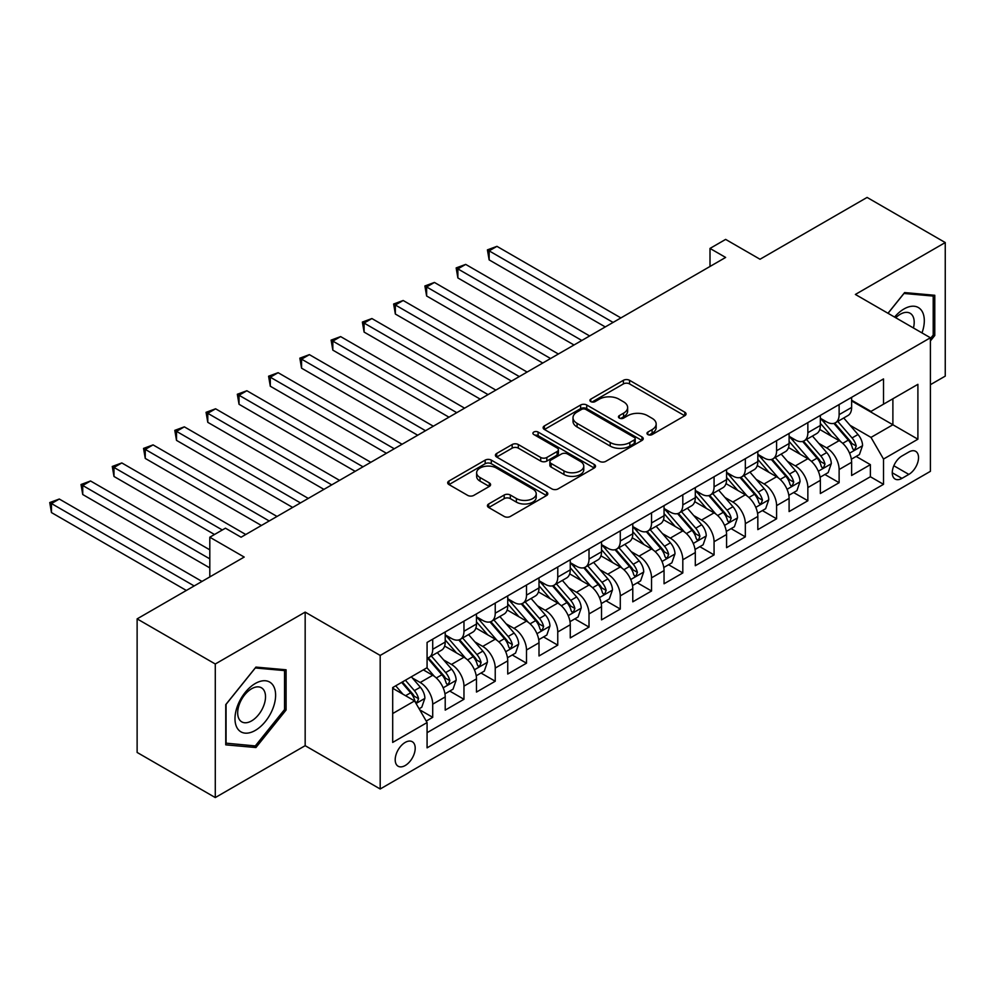 <?xml version="1.0" encoding="UTF-8"?>
<svg xmlns="http://www.w3.org/2000/svg" width="995" height="995" viewBox="0 0 995 995"><rect width="100%" height="100%" fill="white"/><g stroke="black" fill="none" stroke-linecap="round" stroke-linejoin="round"><path stroke-width="1.49" d="M647.882 434.566A3.035 1.754 0 0 0 652.173 434.566L684.784 415.736A4.341 2.5 0 0 0 686.053 413.97A4.341 2.5 0 0 0 684.784 412.191L629.549 380.301A4.341 2.5 0 0 0 623.405 380.301L590.806 399.132A3.035 1.754 0 0 0 589.911 400.363A3.035 1.754 0 0 0 590.806 401.607A3.035 1.754 0 0 0 595.097 401.607L599.326 399.169A13.893 8.022 0 0 1 618.965 399.169L623.567 401.831A13.893 8.022 0 0 1 627.634 407.502A13.893 8.022 0 0 1 623.567 413.174L619.338 415.599A3.035 1.754 0 0 0 618.455 416.843A3.035 1.754 0 0 0 619.338 418.087A3.035 1.754 0 0 0 623.641 418.087L627.857 415.649A13.893 8.022 0 0 1 647.496 415.649L652.098 418.31A13.893 8.022 0 0 1 656.165 423.969A13.893 8.022 0 0 1 652.098 429.641L647.882 432.079A3.035 1.754 0 0 0 646.986 433.322A3.035 1.754 0 0 0 647.882 434.566L647.882 432.079M405.201 765.528A14.141 8.171 120 0 0 414.442 753.066A14.141 8.171 120 0 0 412.278 741.723A14.141 8.171 120 0 0 405.201 742.419A14.141 8.171 120 0 0 395.96 754.894A14.141 8.171 120 0 0 398.124 766.225A14.141 8.171 120 0 0 405.201 765.528M488.694 503.967A4.341 2.5 0 0 0 487.426 505.734A4.341 2.5 0 0 0 488.694 507.512L504.191 516.455A4.341 2.5 0 0 0 510.335 516.455L546.541 495.547A4.341 2.5 0 0 0 547.81 493.781A4.341 2.5 0 0 0 546.541 492.003L491.306 460.113A4.341 2.5 0 0 0 485.174 460.113L448.956 481.02A4.341 2.5 0 0 0 447.688 482.799A4.341 2.5 0 0 0 448.956 484.565L467.675 495.373A4.341 2.5 0 0 0 473.819 495.373L489.316 486.431A4.341 2.5 0 0 0 490.585 484.652A4.341 2.5 0 0 0 489.316 482.886L480.025 477.525A11.604 6.704 0 0 1 476.63 472.787A11.604 6.704 0 0 1 483.794 466.593A11.604 6.704 0 0 1 496.443 468.048L532.81 489.042A11.604 6.704 0 0 1 536.205 493.781A11.604 6.704 0 0 1 529.041 499.975A11.604 6.704 0 0 1 516.393 498.52L510.335 495.012A4.341 2.5 0 0 0 504.191 495.012L488.694 503.967L488.694 507.512M930.4 384.692L945.25 376.122L945.25 242.556L867.093 197.433L760.018 259.247L725.629 239.397L710.007 248.427L725.629 257.444L241.076 537.213L225.442 528.183L209.808 537.213L209.808 576.913M215.281 664.001L215.281 797.567L305.166 745.678L305.166 612.112L215.281 664.001L137.123 618.878L244.198 557.063L209.808 537.213M305.166 612.112L380.19 655.431L930.4 337.765L930.4 471.331L380.19 788.998L380.19 655.431M945.25 242.556L855.377 294.445L930.4 337.765M599.624 461.357A4.341 2.5 0 0 0 605.768 461.357L641.974 440.449A4.341 2.5 0 0 0 643.243 438.683A4.341 2.5 0 0 0 641.974 436.904L586.739 405.015A4.341 2.5 0 0 0 580.607 405.015L544.389 425.922A4.341 2.5 0 0 0 543.121 427.701A4.341 2.5 0 0 0 544.389 429.467L599.624 461.357M535.024 435.213A3.035 1.754 0 0 1 538.096 435.648L538.096 432.041L594.251 464.454A4.341 2.5 0 0 1 595.532 466.232A4.341 2.5 0 0 1 594.251 467.998L558.046 488.906A4.341 2.5 0 0 1 551.914 488.906L496.679 457.016L496.679 453.471A4.341 2.5 0 0 0 495.41 455.25A4.341 2.5 0 0 0 496.679 457.016M496.679 453.471L512.176 444.529A4.341 2.5 0 0 1 518.308 444.529L540.708 457.464A4.341 2.5 0 0 0 546.852 457.464L557.125 451.519A4.341 2.5 0 0 0 558.394 449.752A4.341 2.5 0 0 0 557.125 447.986L533.805 434.517A3.035 1.754 0 0 1 532.922 433.273A3.035 1.754 0 0 1 534.788 431.656A3.035 1.754 0 0 1 538.096 432.041M215.281 797.567L137.123 752.444L137.123 618.878M426.221 721.076L432.713 717.333L419.741 709.845M412.353 677.968L420.201 682.508A17.686 10.211 60 0 1 432.713 704.161L445.213 696.935L445.213 710.119L463.969 699.286L449.752 691.077M443.621 659.921L451.469 664.449A17.686 10.211 60 0 1 463.969 686.115L476.481 678.889L476.481 692.072L495.236 681.239L481.008 673.03M474.876 641.875L482.724 646.402A17.686 10.211 60 0 1 495.236 668.068L507.736 660.842L507.736 674.025L526.492 663.192L512.276 654.984M506.144 623.828L513.992 628.355A17.686 10.211 60 0 1 526.492 650.009L539.004 642.795L539.004 655.966L557.76 645.146L543.531 636.924M537.399 605.768L545.248 610.308A17.686 10.211 60 0 1 557.76 631.962L570.259 624.748L570.259 637.919L589.015 627.086L574.799 618.878M568.667 587.722L576.515 592.261A17.686 10.211 60 0 1 589.015 613.915L601.527 606.701L601.527 619.873L620.283 609.039L606.054 600.831M599.923 569.675L607.771 574.202A17.686 10.211 60 0 1 620.283 595.868L632.783 588.642L632.783 601.826L651.538 590.993L637.322 582.784M631.191 551.628L639.039 556.155A17.686 10.211 60 0 1 651.538 577.821L664.051 570.595L664.051 583.779L682.806 572.946L668.578 564.737M662.446 533.581L670.307 538.108A17.686 10.211 60 0 1 682.806 559.775L695.306 552.548L695.306 565.72L714.062 554.899L699.846 546.678M693.714 515.534L701.562 520.062A17.686 10.211 60 0 1 714.062 541.715L726.574 534.502L726.574 547.673L745.33 536.852L731.101 528.631M724.969 497.475L732.83 502.015A17.686 10.211 60 0 1 745.33 523.668L757.829 516.455L757.829 529.626L776.597 518.793L762.369 510.584M756.237 479.428L764.085 483.968A17.686 10.211 60 0 1 776.597 505.622L789.097 498.408L789.097 511.579L807.853 500.746L793.624 492.537M787.505 461.381L795.353 465.909A17.686 10.211 60 0 1 807.853 487.575L820.353 480.349L820.353 493.532L839.121 482.699L839.121 469.528A17.686 10.211 -120 0 0 826.609 447.862L818.761 443.335M824.892 474.491L839.121 482.699M445.213 696.935A17.686 10.211 -120 0 0 432.713 675.282L423.335 669.871M476.481 678.889A17.686 10.211 -120 0 0 463.969 657.235L444.641 646.066M507.736 660.842A17.686 10.211 -120 0 0 495.236 639.188L475.896 628.019M539.004 642.795A17.686 10.211 -120 0 0 526.492 621.141L507.164 609.972M570.259 624.748A17.686 10.211 -120 0 0 557.76 603.082L538.419 591.925M601.527 606.701A17.686 10.211 -120 0 0 589.015 585.035L569.687 573.879M632.783 588.642A17.686 10.211 -120 0 0 620.283 566.988L600.943 555.832M664.051 570.595A17.686 10.211 -120 0 0 651.538 548.942L632.211 537.773M695.306 552.548A17.686 10.211 -120 0 0 682.806 530.895L663.466 519.726M726.574 534.502A17.686 10.211 -120 0 0 714.062 512.848L694.734 501.679M757.829 516.455A17.686 10.211 -120 0 0 745.33 494.789L726.002 483.632M789.097 498.408A17.686 10.211 -120 0 0 776.597 476.742L757.257 465.585M820.353 480.349A17.686 10.211 -120 0 0 807.853 458.695L788.525 447.539M908.833 452.016L901.955 455.984A13.706 7.91 120 0 0 893 468.06A13.706 7.91 120 0 0 895.102 479.043A13.706 7.91 120 0 0 901.955 478.371L908.833 474.404A13.706 7.91 120 0 0 917.788 462.327A13.706 7.91 120 0 0 915.686 451.344A13.706 7.91 120 0 0 908.833 452.016M392.689 713.552L414.579 700.915L427.079 722.569L427.079 747.842L883.51 484.329L883.51 459.056L870.998 437.402L850.029 425.288M427.079 722.569L392.689 742.419L392.689 687.557L427.079 667.707L427.079 642.434L883.51 378.921L883.51 404.181L917.9 384.331L917.9 439.205L883.51 459.056M445.213 634.847L451.469 638.467A17.686 10.211 60 0 0 460.312 639.337L472.812 632.123A17.686 10.211 -120 0 0 476.481 624.027L476.481 613.915M476.481 616.8L482.724 620.407A17.686 10.211 60 0 0 491.567 621.29L504.079 614.064A17.686 10.211 -120 0 0 507.736 605.98L507.736 595.868M507.736 598.754L513.992 602.361A17.686 10.211 60 0 0 522.835 603.244L535.335 596.017A17.686 10.211 -120 0 0 539.004 587.921L539.004 577.821M539.004 580.707L545.248 584.314A17.686 10.211 60 0 0 554.091 585.197L566.603 577.971A17.686 10.211 -120 0 0 570.259 569.874L570.259 559.762M570.259 562.66L576.515 566.267A17.686 10.211 60 0 0 585.358 567.138L597.858 559.924A17.686 10.211 -120 0 0 601.527 551.827L601.527 541.715M601.527 544.613L607.771 548.22A17.686 10.211 60 0 0 616.614 549.091L629.126 541.877A17.686 10.211 -120 0 0 632.783 533.78L632.783 523.668M632.783 526.554L639.039 530.173A17.686 10.211 60 0 0 647.882 531.044L660.381 523.83A17.686 10.211 -120 0 0 664.051 515.733L664.051 505.622M664.051 508.507L670.307 512.114A17.686 10.211 60 0 0 679.137 512.997L691.649 505.771A17.686 10.211 -120 0 0 695.306 497.674L695.306 487.575M695.306 490.46L701.562 494.067A17.686 10.211 60 0 0 710.405 494.95L722.905 487.724A17.686 10.211 -120 0 0 726.574 479.627L726.574 469.528M726.574 472.414L732.83 476.02A17.686 10.211 60 0 0 741.673 476.903L754.173 469.677A17.686 10.211 -120 0 0 757.829 461.58L757.829 451.469M757.829 454.367L764.085 457.974A17.686 10.211 60 0 0 772.928 458.844L785.428 451.63A17.686 10.211 -120 0 0 789.097 443.534L789.097 433.422M789.097 436.32L795.353 439.927A17.686 10.211 60 0 0 804.196 440.797L816.696 433.584A17.686 10.211 -120 0 0 820.353 425.487L820.353 415.375M427.079 732.681L870.376 476.742L870.376 464.653L851.62 475.486L851.62 462.302A17.686 10.211 -120 0 0 839.121 440.648L819.78 429.479M820.353 418.261L826.609 421.88A17.686 10.211 -120 0 0 835.452 422.751A17.686 10.211 -120 0 0 839.121 414.654L839.121 404.542M835.452 422.751L847.964 415.537A17.686 10.211 -120 0 0 851.62 407.44L851.62 397.328M432.713 639.188L432.713 649.287A17.686 10.211 60 0 1 429.044 657.384A17.686 10.211 60 0 1 427.079 658.105M429.044 657.384L441.556 650.17A17.686 10.211 -120 0 0 445.213 642.073L445.213 631.962M463.969 621.129L463.969 631.24A17.686 10.211 60 0 1 460.312 639.337M495.236 603.082L495.236 613.194A17.686 10.211 60 0 1 491.567 621.29M526.492 585.035L526.492 595.147A17.686 10.211 60 0 1 522.835 603.244M557.76 566.988L557.76 577.1A17.686 10.211 60 0 1 554.091 585.197M589.015 548.942L589.015 559.041A17.686 10.211 60 0 1 585.358 567.138M620.283 530.895L620.283 540.994A17.686 10.211 60 0 1 616.614 549.091M651.538 512.835L651.538 522.947A17.686 10.211 60 0 1 647.882 531.044M682.806 494.789L682.806 504.9A17.686 10.211 60 0 1 679.137 512.997M714.062 476.742L714.062 486.853A17.686 10.211 60 0 1 710.405 494.95M745.33 458.695L745.33 468.807A17.686 10.211 60 0 1 741.673 476.903M776.597 440.648L776.597 450.747A17.686 10.211 60 0 1 772.928 458.844M807.853 422.601L807.853 432.701A17.686 10.211 60 0 1 804.196 440.797M807.853 487.575L807.853 500.746M776.597 505.622L776.597 518.793M745.33 523.668L745.33 536.852M714.062 541.715L714.062 554.899M682.806 559.775L682.806 572.946M651.538 577.821L651.538 590.993M620.283 595.868L620.283 609.039M589.015 613.915L589.015 627.086M557.76 631.962L557.76 645.146M526.492 650.009L526.492 663.192M495.236 668.068L495.236 681.239M463.969 686.115L463.969 699.286M432.713 704.161L432.713 717.333M414.579 700.915L392.689 688.279M870.998 437.402L892.888 424.765L892.888 398.771L917.9 384.331M851.62 400.935L917.9 439.205M851.62 400.214L870.998 411.408L883.51 404.181M305.166 745.678L380.19 788.998M710.007 248.427L710.007 266.473M856.148 456.444L870.376 464.653M870.376 476.742L883.51 484.329M930.4 340.937L934.778 335.502L934.778 295.279L904.604 292.58L887.975 313.276M225.753 744.845L255.926 747.543L286.087 710.02L286.087 669.784L255.926 667.098L225.753 704.622L225.753 744.845M933.211 334.594L934.778 335.502M284.533 709.112L286.087 710.02M252.73 745.703L255.926 747.543M649.088 434.989L652.098 433.26A13.893 8.022 0 0 0 656.165 427.589L656.165 423.969M627.634 407.502L627.634 411.109A13.893 8.022 0 0 1 623.567 416.781L620.557 418.509M684.722 415.773L629.549 383.908A4.341 2.5 0 0 0 623.405 383.908L592.013 402.042M641.912 440.486L586.739 408.634A4.341 2.5 0 0 0 580.607 408.634L544.452 429.504M634.3 439.914A3.035 1.754 0 0 0 635.196 438.683A3.035 1.754 0 0 0 634.3 437.439L585.819 409.442A3.035 1.754 0 0 0 581.528 409.442L577.075 412.017A13.893 8.022 0 0 0 573.008 417.689A13.893 8.022 0 0 0 577.075 423.36L610.209 442.489A13.893 8.022 0 0 0 629.847 442.489L634.3 439.914L634.3 443.534A3.035 1.754 0 0 0 635.196 442.29L635.196 438.683M573.008 417.689L573.008 421.295A13.893 8.022 0 0 0 577.075 426.967L577.075 423.36M634.3 443.534L629.847 446.096A13.893 8.022 0 0 1 610.209 446.096L577.075 426.967M496.729 457.053L512.176 448.136L512.176 444.529M558.394 449.752L558.394 453.359A4.341 2.5 0 0 1 557.125 455.138L546.852 461.071A4.341 2.5 0 0 1 540.708 461.071L518.308 448.136A4.341 2.5 0 0 0 512.176 448.136M538.096 435.648L594.202 468.036M563.954 470.884A11.604 6.704 0 0 0 576.602 472.326A11.604 6.704 0 0 0 583.766 466.145A11.604 6.704 0 0 0 580.371 461.406L567.56 454.006A4.341 2.5 0 0 0 561.429 454.006L551.143 459.939A4.341 2.5 0 0 0 549.874 461.705A4.341 2.5 0 0 0 551.143 463.483L563.954 470.884L563.954 474.491A11.604 6.704 0 0 0 576.602 475.946A11.604 6.704 0 0 0 583.766 469.752L583.766 466.145M549.874 461.705L549.874 465.324A4.341 2.5 0 0 0 551.143 467.09L551.143 463.483M563.954 474.491L551.143 467.09M536.205 493.781L536.205 497.388A11.604 6.704 0 0 1 529.041 503.582A11.604 6.704 0 0 1 516.393 502.127L510.335 498.632A4.341 2.5 0 0 0 504.191 498.632L488.756 507.537M476.63 472.787L476.63 476.394A11.604 6.704 0 0 0 480.025 481.132L480.025 477.525M489.254 486.455L480.025 481.132M546.479 495.585L491.306 463.732A4.341 2.5 0 0 0 485.174 463.732L449.019 484.602M851.359 459.205L859.431 454.541L862.565 445.524A11.716 6.766 -120 0 0 858.001 434.517L843.71 417.975M840.85 441.792L823.91 422.178A33.818 19.527 -120 0 0 820.353 418.46M831.559 436.283L822.094 425.313A28.071 16.206 -120 0 0 820.353 423.435M620.905 317.915L496.953 246.35L489.142 250.864L489.142 259.882L605.271 326.932M833.86 423.385L848.312 440.113A11.716 6.766 60 0 1 852.479 448.185L853.337 449.578L854.916 449.354L856.235 446.021A11.716 6.766 -120 0 0 852.056 437.949L837.778 421.407M834.705 423.111L850.227 441.083A5.97 3.445 60 0 1 851.732 443.422L856.235 446.021M489.142 259.882L487.413 249.869L613.094 322.43M487.413 249.869L496.953 246.35M921.992 332.915A28.743 16.592 120 0 0 903.982 308.972A28.743 16.592 120 0 0 894.567 317.082M913.435 327.964A19.676 11.355 120 0 0 910.126 313.263A19.676 11.355 120 0 0 900.288 314.246A19.676 11.355 120 0 0 895.736 317.753M888.037 313.313L903.982 293.463L933.211 296.075L933.211 335.054L930.4 338.549M931.283 294.955L933.211 296.075M272.891 708.527A28.743 16.592 120 0 0 265.454 680.767A28.743 16.592 120 0 0 237.706 705.38A28.743 16.592 120 0 0 245.143 733.141A28.743 16.592 120 0 0 272.891 708.527M263.65 705.903A19.676 11.355 120 0 0 261.436 687.781A19.676 11.355 120 0 0 239.546 703.751A19.676 11.355 120 0 0 241.76 721.86A19.676 11.355 120 0 0 263.65 705.903M226.064 743.315L226.064 704.348L255.292 667.981L284.533 670.593L284.533 709.572L255.292 745.927L225.753 743.141M282.592 669.473L284.533 670.593M820.091 477.252L828.176 472.588L831.298 463.57A11.716 6.766 -120 0 0 826.733 452.563L812.455 436.034M809.594 459.839L792.654 440.225A33.818 19.527 -120 0 0 789.097 436.506M800.303 454.329L790.826 443.36A28.071 16.206 -120 0 0 789.097 441.481M589.649 335.962L465.685 264.396L457.874 268.911L457.874 277.941L574.015 344.991M802.592 441.432L817.044 458.16A11.716 6.766 60 0 1 821.223 466.232L822.069 467.625L823.661 467.401L824.979 464.068A11.716 6.766 -120 0 0 820.8 455.996L806.51 439.454M803.45 441.158L818.972 459.13A5.97 3.445 60 0 1 820.477 461.469L824.979 464.068M457.874 277.941L456.158 267.916L581.826 340.477M456.158 267.916L465.685 264.396M788.836 495.311L796.908 490.647L800.042 481.617A11.716 6.766 -120 0 0 795.478 470.61L781.187 454.081M778.326 477.886L761.386 458.272A33.818 19.527 -120 0 0 757.829 454.553M769.035 472.389L759.558 461.419A28.071 16.206 -120 0 0 757.829 459.528M558.382 354.009L434.429 282.443L426.619 286.958L426.619 295.988L542.748 363.038M771.336 459.479L785.789 476.207A11.716 6.766 60 0 1 789.955 484.279L790.814 485.672L792.393 485.448L793.711 482.115A11.716 6.766 -120 0 0 789.532 474.043L775.254 457.513M772.182 459.205L787.704 477.19A5.97 3.445 60 0 1 789.209 479.515L793.711 482.115M426.619 295.988L424.89 285.963L550.571 358.523M424.89 285.963L434.429 282.443M757.568 513.358L765.652 508.694L768.774 499.664A11.716 6.766 -120 0 0 764.21 488.669L749.932 472.127M747.071 495.933L730.131 476.319A33.818 19.527 -120 0 0 726.574 472.6M737.78 490.435L728.303 479.466A28.071 16.206 -120 0 0 726.574 477.575M527.114 372.055L403.162 300.49L395.351 305.005L395.351 314.034L511.492 381.085M740.069 477.538L754.521 494.266A11.716 6.766 60 0 1 758.7 502.326L759.546 503.719L761.138 503.495L762.444 500.162A11.716 6.766 -120 0 0 758.277 492.09L743.986 475.56M740.927 477.264L756.449 495.236A5.97 3.445 60 0 1 757.954 497.562L762.444 500.162M395.351 314.034L393.634 304.01L519.303 376.57M393.634 304.01L403.162 300.49M726.313 531.405L734.385 526.741L737.506 517.711A11.716 6.766 -120 0 0 732.954 506.716L718.664 490.174M715.803 513.98L698.863 494.378A33.818 19.527 -120 0 0 695.306 490.659M706.512 508.482L697.035 497.512A28.071 16.206 -120 0 0 695.306 495.622M495.858 390.115L371.906 318.549L364.095 323.052L364.095 332.081L480.224 399.132M708.813 495.585L723.253 512.313A11.716 6.766 60 0 1 727.432 520.385L728.29 521.766L729.87 521.542L731.188 518.208A11.716 6.766 -120 0 0 727.009 510.149L712.731 493.607M709.659 495.311L725.181 513.283A5.97 3.445 60 0 1 726.686 515.621L731.188 518.208M364.095 332.081L362.367 322.069L488.047 394.617M362.367 322.069L371.906 318.549M695.045 549.451L703.129 544.787L706.251 535.758A11.716 6.766 -120 0 0 701.686 524.763L687.408 508.221M684.548 532.039L667.608 512.425A33.818 19.527 -120 0 0 664.051 508.706M675.257 526.529L665.779 515.559A28.071 16.206 -120 0 0 664.051 513.669M464.59 408.161L340.638 336.596L332.827 341.111L332.827 350.128L448.969 417.179M677.545 513.631L691.998 530.36A11.716 6.766 60 0 1 696.177 538.432L697.022 539.812L698.614 539.601L699.92 536.268A11.716 6.766 -120 0 0 695.754 528.196L681.463 511.654M678.403 513.358L693.925 531.33A5.97 3.445 60 0 1 695.43 533.668L699.92 536.268M332.827 350.128L331.111 340.116L456.78 412.664M331.111 340.116L340.638 336.596M663.789 567.498L671.861 562.834L674.983 553.817A11.716 6.766 -120 0 0 670.431 542.81L656.14 526.28M653.28 550.086L636.34 530.472A33.818 19.527 -120 0 0 632.783 526.753M643.989 544.576L634.511 533.606A28.071 16.206 -120 0 0 632.783 531.728M433.335 426.208L309.383 354.643L301.56 359.158L301.56 368.175L417.701 435.225M646.29 531.678L660.73 548.407A11.716 6.766 60 0 1 664.909 556.479L665.767 557.872L667.346 557.648L668.665 554.314A11.716 6.766 -120 0 0 664.486 546.243L650.208 529.701M647.136 531.405L662.658 549.377A5.97 3.445 60 0 1 664.162 551.715L668.665 554.314M301.56 368.175L299.843 358.163L425.524 430.723M299.843 358.163L309.383 354.643M632.521 585.545L640.606 580.881L643.728 571.864A11.716 6.766 -120 0 0 639.163 560.857L624.885 544.327M622.024 568.133L605.084 548.519A33.818 19.527 -120 0 0 601.527 544.8M612.733 562.623L603.256 551.653A28.071 16.206 -120 0 0 601.527 549.775M402.067 444.255L278.115 372.69L270.304 377.204L270.304 386.234L386.446 453.285M615.022 549.725L629.474 566.453A11.716 6.766 60 0 1 633.653 574.525L634.499 575.918L636.091 575.695L637.397 572.361A11.716 6.766 -120 0 0 633.23 564.289L618.94 547.747M615.88 549.451L631.402 567.424A5.97 3.445 60 0 1 632.907 569.762L637.397 572.361M270.304 386.234L268.588 376.209L394.256 448.77M268.588 376.209L278.115 372.69M601.266 603.604L609.338 598.94L612.46 589.911A11.716 6.766 -120 0 0 607.908 578.916L593.617 562.374M590.756 586.179L573.817 566.565A33.818 19.527 -120 0 0 570.259 562.847M581.466 580.682L571.988 569.712A28.071 16.206 -120 0 0 570.259 567.822M370.812 462.302L246.859 390.736L239.036 395.251L239.036 404.281L355.178 471.331M583.766 567.772L598.206 584.5A11.716 6.766 60 0 1 602.385 592.572L603.244 593.965L604.823 593.741L606.142 590.408A11.716 6.766 -120 0 0 601.963 582.336L587.684 565.807M584.612 567.511L600.134 585.483A5.97 3.445 60 0 1 601.639 587.809L606.142 590.408M239.036 404.281L237.32 394.256L362.988 466.817M237.32 394.256L246.859 390.736M569.998 621.651L578.083 616.987L581.204 607.957A11.716 6.766 -120 0 0 576.64 596.963L562.362 580.421M559.501 604.226L542.561 584.612A33.818 19.527 -120 0 0 539.004 580.893M550.21 598.729L540.733 587.759A28.071 16.206 -120 0 0 539.004 585.868M339.544 480.349L215.592 408.796L207.781 413.298L207.781 422.328L323.922 489.378M552.499 585.831L566.951 602.56A11.716 6.766 60 0 1 571.13 610.619L571.976 612.012L573.568 611.788L574.874 608.455A11.716 6.766 -120 0 0 570.695 600.383L556.416 583.854M553.357 585.558L568.879 603.53A5.97 3.445 60 0 1 570.384 605.856L574.874 608.455M207.781 422.328L206.064 412.316L331.733 484.863M206.064 412.316L215.592 408.796M538.743 639.698L546.815 635.034L549.937 626.004A11.716 6.766 -120 0 0 545.384 615.01L531.094 598.468M528.233 622.273L511.293 602.671A33.818 19.527 -120 0 0 507.736 598.953M518.942 616.776L509.465 605.806A28.071 16.206 -120 0 0 507.736 603.915M308.288 498.408L184.336 426.843L176.513 431.345L176.513 440.375L292.654 507.425M521.243 603.878L535.683 620.606A11.716 6.766 60 0 1 539.862 628.678L540.72 630.059L542.3 629.835L543.618 626.502A11.716 6.766 -120 0 0 539.439 618.442L525.161 601.9M522.089 603.604L537.611 621.576A5.97 3.445 60 0 1 539.116 623.915L543.618 626.502M176.513 440.375L174.797 430.362L300.465 502.91M174.797 430.362L184.336 426.843M507.475 657.745L515.559 653.081L518.681 644.051A11.716 6.766 -120 0 0 514.116 633.056L499.838 616.514M496.965 640.332L480.025 620.718A33.818 19.527 -120 0 0 476.481 616.999M487.687 634.822L478.209 623.853A28.071 16.206 -120 0 0 476.481 621.962M277.02 516.455L153.068 444.889L145.258 449.404L145.258 458.421L261.386 525.472M489.975 621.925L504.428 638.653A11.716 6.766 60 0 1 508.607 646.725L509.452 648.106L511.032 647.894L512.35 644.561A11.716 6.766 -120 0 0 508.171 636.489L493.893 619.947M490.833 621.651L506.355 639.623A5.97 3.445 60 0 1 507.86 641.962L512.35 644.561M145.258 458.421L143.541 448.409L269.21 520.97M143.541 448.409L153.068 444.889M476.219 675.792L484.291 671.127L487.413 662.11A11.716 6.766 -120 0 0 482.849 651.103L468.57 634.574M465.71 658.379L448.77 638.765A33.818 19.527 -120 0 0 445.213 635.046M456.419 652.869L446.942 641.899A28.071 16.206 -120 0 0 445.213 640.021M245.765 534.502L121.813 462.936L113.99 467.451L113.99 476.468L214.497 534.502M458.72 639.972L473.16 656.7A11.716 6.766 60 0 1 477.339 664.772L478.197 666.165L479.777 665.941L481.095 662.608A11.716 6.766 -120 0 0 476.916 654.536L462.625 637.994M459.566 639.698L475.088 657.67A5.97 3.445 60 0 1 476.593 660.008L481.095 662.608M113.99 476.468L112.273 466.456L222.32 529.987M112.273 466.456L121.813 462.936M444.952 693.838L453.036 689.174L456.158 680.157A11.716 6.766 -120 0 0 451.593 669.15L437.315 652.62M434.442 676.426L426.967 667.769M425.151 670.916L423.945 669.511M209.808 549.837L90.545 480.983L82.734 485.498L82.734 494.527L209.808 567.896M427.452 658.018L441.904 674.747A11.716 6.766 60 0 1 446.083 682.819L446.929 684.212L448.509 683.988L449.827 680.655A11.716 6.766 -120 0 0 445.648 672.583L431.37 656.041M428.298 657.745L443.832 675.717A5.97 3.445 60 0 1 445.337 678.055L449.827 680.655M82.734 494.527L81.018 484.503L209.808 558.867M81.018 484.503L90.545 480.983M419.106 708.763L421.768 707.234L424.89 698.204A11.716 6.766 -120 0 0 420.325 687.209L411.333 676.787M402.938 694.199L395.712 685.816M393.896 688.975L392.689 687.582M201.997 581.428L59.29 499.03L51.466 503.545L51.466 512.574L186.363 590.458M401.644 682.383L410.637 692.794A11.716 6.766 60 0 1 414.815 700.866L415.674 702.259L417.253 702.035L418.572 698.701A11.716 6.766 -120 0 0 414.393 690.629L405.4 680.219M402.366 681.973L412.564 693.776A5.97 3.445 60 0 1 414.069 696.102L418.572 698.701M51.466 512.574L49.75 502.55L194.174 585.943M49.75 502.55L59.29 499.03M420.201 682.508L432.713 675.282M451.469 664.449L463.969 657.235M482.724 646.402L495.236 639.188M513.992 628.355L526.492 621.141M545.248 610.308L557.76 603.082M576.515 592.261L589.015 585.035M607.771 574.202L620.283 566.988M639.039 556.155L651.538 548.942M670.307 538.108L682.806 530.895M701.562 520.062L714.062 512.848M732.83 502.015L745.33 494.789M764.085 483.968L776.597 476.742M795.353 465.909L807.853 458.695M826.609 447.862L839.121 440.648M839.121 414.654L851.62 407.44M432.713 649.287L445.213 642.073M463.969 631.24L476.481 624.027M495.236 613.194L507.736 605.98M526.492 595.147L539.004 587.921M557.76 577.1L570.259 569.874M589.015 559.041L601.527 551.827M620.283 540.994L632.783 533.78M651.538 522.947L664.051 515.733M682.806 504.9L695.306 497.674M714.062 486.853L726.574 479.627M745.33 468.807L757.829 461.58M776.597 450.747L789.097 443.534M807.853 432.701L820.353 425.487M839.121 469.528L851.62 462.302M893.833 465.747L908.833 474.404M892.266 472.774L901.955 478.371M652.098 433.26L652.098 429.641M619.338 418.087L619.338 415.599M623.567 416.781L623.567 413.174M590.806 401.607L590.806 399.132M623.405 383.908L623.405 380.301M629.549 383.908L629.549 380.301M684.784 415.736L684.784 412.191M544.389 429.467L544.389 425.922M580.607 408.634L580.607 405.015M586.739 408.634L586.739 405.015M641.974 440.449L641.974 436.904M610.209 446.096L610.209 442.489M629.847 446.096L629.847 442.489M518.308 448.136L518.308 444.529M540.708 461.071L540.708 457.464M546.852 461.071L546.852 457.464M557.125 455.138L557.125 451.519M594.251 467.998L594.251 464.454M504.191 498.632L504.191 495.012M510.335 498.632L510.335 495.012M516.393 502.127L516.393 498.52M489.316 486.431L489.316 482.886M448.956 484.565L448.956 481.02M485.174 463.732L485.174 460.113M491.306 463.732L491.306 460.113M546.541 495.547L546.541 492.003M849.568 453.198L862.478 445.748M823.91 422.178L825.527 421.246M852.056 437.949L858.001 434.517M842.715 443.335L848.312 440.113M818.313 471.244L831.223 463.794M792.654 440.225L794.259 439.292M820.8 455.996L826.733 452.563M811.46 461.394L817.044 458.16M787.045 489.304L799.955 481.841M761.386 458.272L763.003 457.339M789.532 474.043L795.478 470.61M780.192 479.441L785.789 476.207M755.79 507.351L768.7 499.888M730.131 476.319L731.735 475.399M758.277 492.09L764.21 488.669M748.936 497.488L754.521 494.266M724.522 525.397L737.432 517.935M698.863 494.378L700.48 493.445M727.009 510.149L732.954 506.716M717.669 515.534L723.253 512.313M693.266 543.444L706.176 535.994M667.608 512.425L669.212 511.492M695.754 528.196L701.686 524.763M686.413 533.581L691.998 530.36M661.998 561.491L674.908 554.041M636.34 530.472L637.957 529.539M664.486 546.243L670.431 542.81M655.145 551.628L660.73 548.407M630.731 579.538L643.653 572.088M605.084 548.519L606.689 547.586M633.23 564.289L639.163 560.857M623.89 569.687L629.474 566.453M599.475 597.597L612.385 590.135M573.817 566.565L575.433 565.633M601.963 582.336L607.908 578.916M592.622 587.734L598.206 584.5M568.207 615.644L581.13 608.181M542.561 584.612L544.165 583.692M570.695 600.383L576.64 596.963M561.367 605.781L566.951 602.56M536.952 633.691L549.862 626.241M511.293 602.671L512.898 601.739M539.439 618.442L545.384 615.01M530.099 623.828L535.683 620.606M505.684 651.737L518.606 644.287M480.025 620.718L481.642 619.785M508.171 636.489L514.116 633.056M498.843 641.875L504.428 638.653M474.428 669.784L487.339 662.334M448.77 638.765L450.374 637.832M476.916 654.536L482.849 651.103M467.575 659.921L473.16 656.7M443.161 687.831L456.083 680.381M445.648 672.583L451.593 669.15M436.308 677.981L441.904 674.747M416.059 703.49L424.815 698.428M414.393 690.629L420.325 687.209M405.587 695.716L410.637 692.794"/></g></svg>
